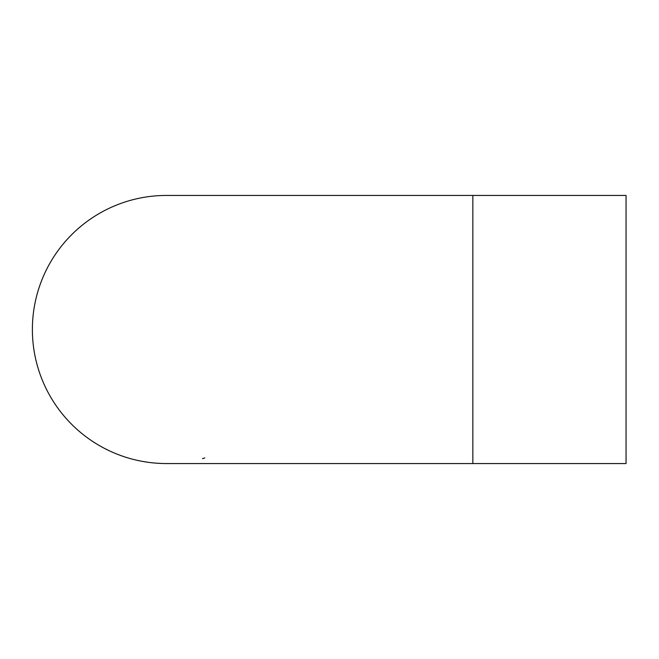 <?xml version="1.0" encoding="UTF-8"?>
<svg xmlns="http://www.w3.org/2000/svg" width="659" height="659" viewBox="0 0 659 659"><rect width="100%" height="100%" fill="white"/><g stroke="black" fill="none" stroke-linecap="round" stroke-linejoin="round"><path stroke-width="0.99" d="M472.841 195.443L626.05 195.443L626.05 463.557L166.43 463.557A134.057 134.057 0 0 1 32.382 329.5A134.057 134.057 0 0 1 166.43 195.443A134.057 134.057 0 0 0 166.43 195.443L472.841 195.443L472.841 463.557M165.829 463.557A134.057 134.057 0 0 0 166.43 463.557M202.47 458.623L204.817 457.939M159.948 463.401L160.359 463.417M161.537 463.466L164.116 463.532M155.532 463.112L161.356 463.458M147.674 462.239L142.023 461.316M135.186 459.858L138.184 460.542M138.332 460.575L138.818 460.682M140.54 461.028L141.405 461.201M128.752 458.153L129.568 458.384M131.438 458.903L133.513 459.455M131.116 458.821L131.676 458.969M111.47 451.769A134.057 134.057 0 0 0 116.89 454.067L114.987 453.293M117.59 454.339L118.315 454.619M119.641 455.122L121.034 455.633M120.029 455.27A134.057 134.057 0 0 0 122.063 456.003M109.287 450.764L104.155 448.211M98.059 444.809L100.72 446.341M100.852 446.415L101.28 446.662M102.829 447.502L103.603 447.922M103.62 447.931L99.69 445.756M119.254 454.982L118.686 454.759M118.472 454.685L116.89 454.067M130.531 458.656L129.691 458.417M129.098 458.252L128.67 458.129M131.19 458.837L128.192 457.989A134.057 134.057 0 0 1 125.754 457.231M141.421 461.201L137.031 460.287"/></g></svg>
